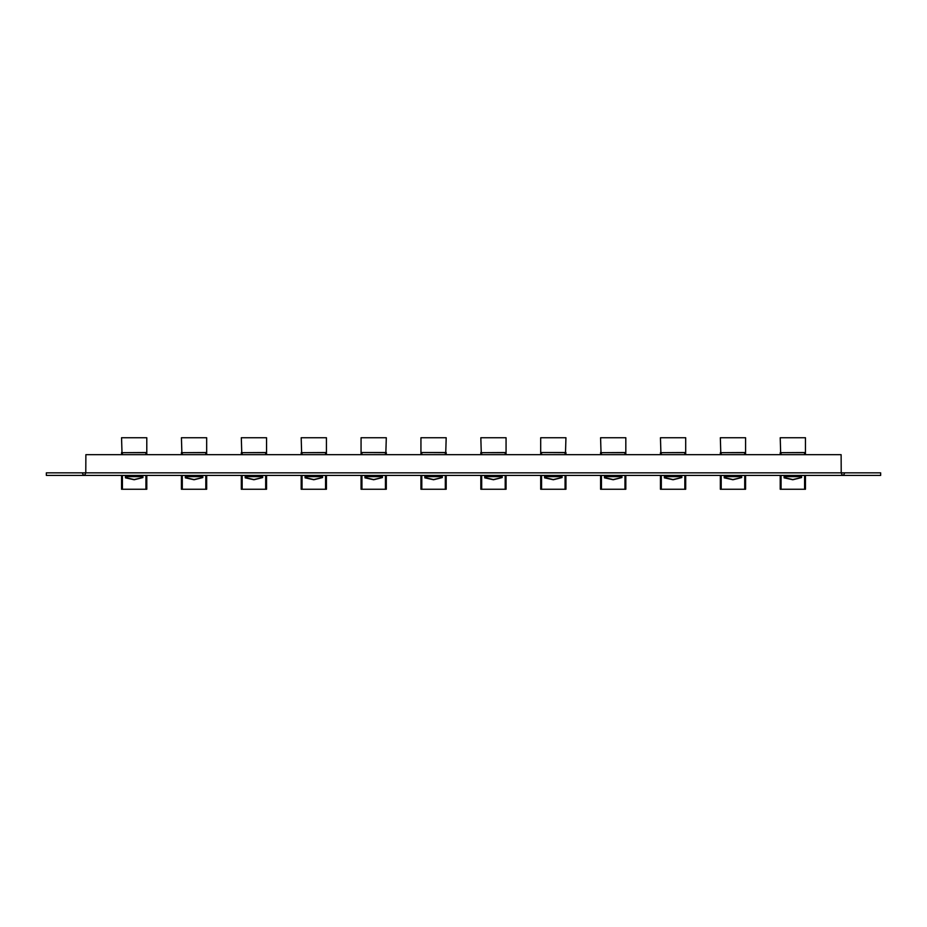 <?xml version="1.0" encoding="UTF-8"?>
<svg xmlns="http://www.w3.org/2000/svg" width="927" height="927" viewBox="0 0 927 927"><rect width="100%" height="100%" fill="white"/><g stroke="black" fill="none" stroke-linecap="round" stroke-linejoin="round"><path stroke-width="1.39" d="M85.782 472.84L85.875 454.682L841.125 454.682L841.218 472.84C842.365 476.096 843.524 476.096 844.671 472.84L880.65 472.84L880.65 475.424L46.35 475.424L46.35 472.84L82.329 472.84C83.476 476.096 84.624 476.096 85.782 472.84L82.329 472.84M844.671 472.84L841.218 472.84M125.446 477.579L134.172 479.549L142.897 477.579L134.172 479.746L125.446 477.845L125.446 475.424M121.993 452.538L121.553 437.741L146.79 437.741L146.79 452.538L121.553 452.677L146.79 452.677L146.79 454.682M146.79 475.424L146.79 489.259L121.553 489.259L121.553 475.424M121.553 454.682L121.553 452.538M142.897 477.579L142.897 475.424M125.446 476.64L142.897 476.64M185.319 477.579L194.044 479.549L202.781 477.579L194.044 479.746L185.319 477.845L185.319 475.424M181.866 452.538L181.425 437.741L206.675 437.741L206.675 452.538L181.425 452.677L206.675 452.677L206.675 454.682M206.675 475.424L206.675 489.259L181.425 489.259L181.425 475.424L181.425 489.259M181.425 454.682L181.425 452.538M202.781 477.579L202.781 475.424M185.319 476.64L202.781 476.64M245.203 477.579L253.928 479.549L262.654 477.579L253.928 479.746L245.203 477.845L245.203 475.424M241.75 452.538L241.31 437.741L266.547 437.741L266.547 452.538L241.31 452.677L266.547 452.677L266.547 454.682M266.547 475.424L266.547 489.259L241.31 489.259L241.31 475.424M241.31 454.682L241.31 452.689M262.654 477.579L262.654 475.424M245.203 476.64L262.654 476.64M305.076 477.579L313.801 479.549L322.538 477.579L313.801 479.746L305.076 477.845L305.076 475.424M301.623 452.538L301.182 437.741L326.431 437.741L326.431 452.538L301.182 452.677L326.431 452.677L326.431 454.682M326.431 475.424L326.431 489.259L301.182 489.259L301.182 475.424M301.182 454.682L301.182 452.689M322.538 477.579L322.538 475.424M305.076 476.64L322.538 476.64M364.96 477.579L373.685 479.549L382.411 477.579L373.685 479.746L364.96 477.845L364.96 475.424M361.507 452.538L386.304 452.677L386.304 454.682L385.864 452.538L361.067 452.538L361.067 437.741L386.304 437.741L385.864 452.538M386.304 489.259L386.304 475.424L386.304 489.259L361.067 489.259L361.067 475.424L361.067 489.259M386.304 452.538L386.304 454.682M361.067 454.682L361.067 452.689M382.411 477.579L382.411 475.424M364.96 476.64L382.411 476.64M424.833 477.579L433.569 479.549L442.295 477.579L433.569 479.746L424.833 477.845L424.833 475.424M421.379 452.538L446.188 452.677L446.188 454.682L445.748 452.538L420.939 452.538L420.939 437.741L446.188 437.741L445.748 452.538M446.188 489.259L446.188 475.424L446.188 489.259L420.939 489.259L420.939 475.424M446.188 452.538L446.188 454.682M420.939 454.682L420.939 452.538M442.295 477.579L442.295 475.424M424.833 476.64L442.295 476.64M484.717 477.579L493.442 479.549L502.167 477.579L493.442 479.746L484.717 477.845L484.717 475.424M481.264 452.538L480.823 437.741L506.061 437.741L506.061 452.538L480.823 452.677L506.061 452.689L506.061 454.682L505.655 452.712M506.061 489.259L506.061 475.424L506.061 489.259L480.823 489.259L480.823 475.424L480.823 489.259M506.061 452.538L506.061 454.682M480.823 454.682L480.823 452.538M502.167 477.579L502.167 475.424M484.717 476.64L502.167 476.64M544.589 477.579L553.326 479.549L562.052 477.579L553.326 479.746L544.589 477.845L544.589 475.424M541.136 452.538L565.945 452.677L565.945 454.682L565.505 452.538L540.696 452.538L540.696 437.741L565.945 437.741L565.505 452.538M565.945 489.259L565.945 475.424L565.945 489.259L540.696 489.259L540.696 475.424L540.696 489.259M565.945 452.538L565.945 454.682M540.696 454.682L540.696 452.538M562.052 477.579L562.052 475.424M544.589 476.64L562.052 476.64M604.474 477.579L613.199 479.549L621.924 477.579L613.199 479.746L604.474 477.845L604.474 475.424M601.02 452.538L600.58 437.741L625.818 437.741L625.818 452.538L600.58 452.677L625.818 452.689L625.818 454.682L625.412 452.712M625.818 489.259L625.818 475.424L625.818 489.259L600.58 489.259L600.58 475.424L600.58 489.259M625.818 452.538L625.818 454.682M600.58 454.682L600.58 452.538M621.924 477.579L621.924 475.424M604.474 476.64L621.924 476.64M664.346 477.579L673.083 479.549L681.808 477.579L673.083 479.746L664.346 477.845L664.346 475.424M660.893 452.538L660.453 437.741L685.702 437.741L685.702 452.538L660.453 452.677L685.702 452.677L685.702 454.682M685.702 475.424L685.702 489.259L660.453 489.259L660.453 475.424M660.453 454.682L660.453 452.689M681.808 477.579L681.808 475.424M664.346 476.64L681.808 476.64M724.23 477.579L732.956 479.549L741.693 477.579L732.956 479.746L724.23 477.845L724.23 475.424M720.777 452.538L720.337 437.741L745.575 437.741L745.575 452.538L720.337 452.677L745.575 452.689L745.575 454.682M745.575 475.424L745.575 489.259L720.337 489.259L720.337 475.424M720.337 454.682L720.337 452.689M741.693 477.579L741.693 475.424M724.23 476.64L741.693 476.64M784.103 477.579L792.84 479.549L801.565 477.579L792.84 479.746L784.103 477.845L784.103 475.424M780.65 452.538L780.221 437.741L805.459 437.741L805.459 452.538L780.221 452.677L805.459 452.677L805.459 454.682M805.459 475.424L805.459 489.259L780.221 489.259L780.221 475.424M780.221 454.682L780.221 452.689M801.565 477.579L801.565 475.424M784.103 476.64L801.565 476.64M85.875 472.84L841.125 472.84M145.921 489.259L145.921 475.424M145.921 454.682L145.921 452.758M122.41 452.758L122.41 454.682M122.41 475.424L122.41 489.259M205.806 489.259L205.806 475.424M205.806 454.682L205.806 452.758M182.295 452.758L182.295 454.682M182.295 475.424L182.295 489.259M265.678 489.259L265.678 475.424M265.678 454.682L265.678 452.758M242.167 452.758L242.167 454.682M242.167 475.424L242.167 489.259M325.562 489.259L325.562 475.424M325.562 454.682L325.562 452.758M302.051 452.758L302.051 454.682M302.051 475.424L302.051 489.259M385.447 489.259L385.447 475.424M385.447 454.682L385.447 452.758M361.936 452.758L361.936 454.682M361.936 475.424L361.936 489.259M445.319 489.259L445.319 475.424M445.319 454.682L445.319 452.758M421.808 452.758L421.808 454.682M421.808 475.424L421.808 489.259M505.203 489.259L505.203 475.424M505.203 454.682L505.203 452.758M481.692 452.758L481.692 454.682M481.692 475.424L481.692 489.259M565.076 489.259L565.076 475.424M565.076 454.682L565.076 452.758M541.565 452.758L541.565 454.682M541.565 475.424L541.565 489.259M624.96 489.259L624.96 475.424M624.96 454.682L624.96 452.758M601.449 452.758L601.449 454.682M601.449 475.424L601.449 489.259M684.833 489.259L684.833 475.424M684.833 454.682L684.833 452.758M661.322 452.758L661.322 454.682M661.322 475.424L661.322 489.259M744.717 489.259L744.717 475.424M744.717 454.682L744.717 452.758M721.206 452.758L721.206 454.682M721.206 475.424L721.206 489.259M804.59 489.259L804.59 475.424M804.59 454.682L804.59 452.758M781.079 452.758L781.079 454.682M781.079 475.424L781.079 489.259"/></g></svg>
